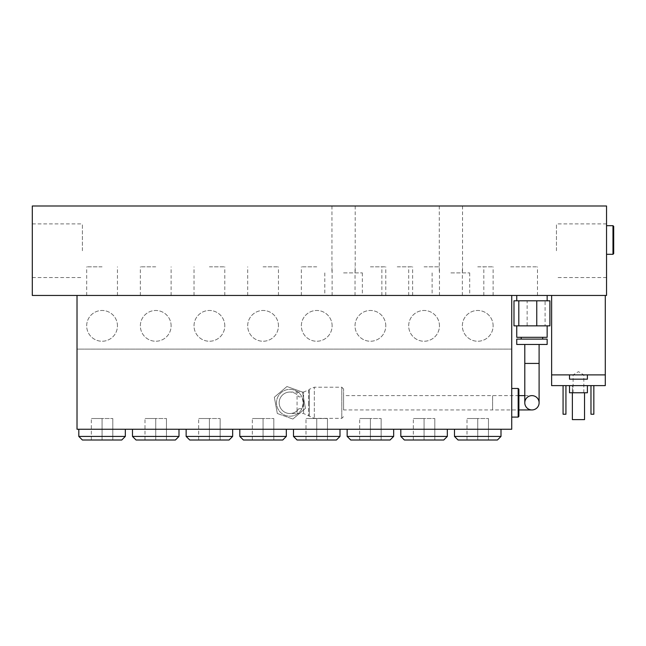 <?xml version="1.0" encoding="UTF-8"?>
<svg xmlns="http://www.w3.org/2000/svg" width="646" height="646" viewBox="0 0 646 646"><rect width="100%" height="100%" fill="white"/><g stroke="black" fill="none" stroke-linecap="round" stroke-linejoin="round"><path stroke-width="0.48" stroke-dasharray="3.23 2.42" d="M531.949 337.309L521.209 337.309L531.949 337.309M531.949 339.102L521.209 339.102L531.949 339.102M547.154 337.309L516.743 337.309M516.743 339.102L547.154 339.102M516.743 344.463L547.154 344.463M549.908 300.818L545.095 300.818L545.095 325.859L549.908 325.859M545.095 300.818L527.136 300.818L527.136 325.859L545.095 325.859M527.136 300.818L513.99 300.818M513.99 325.859L527.136 325.859M531.949 300.818L547.154 300.818L531.949 300.818M531.949 325.859L516.743 325.859L531.949 325.859M531.949 344.463L524.794 344.463L531.949 344.463M531.949 295.448L547.154 295.448L531.949 295.448M539.103 402.789A7.154 7.154 0 0 0 531.949 395.627A7.154 7.154 0 0 0 524.794 402.789M343.575 409.944L343.575 395.627L343.575 409.944L492.591 409.944L492.591 395.627L492.591 409.944L518.883 409.944M343.575 402.789L343.575 389.013L343.575 402.789M277.312 413.48L292.872 419.044L277.312 413.48L274.34 397.225L286.937 386.526L302.498 392.09L305.469 408.345L292.872 419.044L305.469 408.345L302.498 392.09L286.937 386.526L274.34 397.225L277.312 413.48M303.321 402.789A13.421 13.421 0 0 0 283.198 391.169A13.421 13.421 0 0 0 283.198 414.409A13.421 13.421 0 0 0 303.321 402.789A13.421 13.421 0 0 1 283.198 414.409A13.421 13.421 0 0 1 283.198 391.169A13.421 13.421 0 0 1 303.321 402.789L301.94 408.716A13.421 13.421 0 0 1 281.511 413.246A13.421 13.421 0 0 1 281.511 392.324A13.421 13.421 0 0 1 301.94 396.854L303.321 402.789A13.421 13.421 0 0 0 283.198 391.169A13.421 13.421 0 0 0 283.198 414.409A13.421 13.421 0 0 0 303.321 402.789M301.94 408.716L298.848 408.716A10.732 10.732 0 0 1 282.835 410.864A10.732 10.732 0 0 1 282.835 394.706A10.732 10.732 0 0 1 298.848 396.854L301.94 396.854M343.575 389.013L341.782 387.22L341.782 418.35L341.782 387.22L314.336 387.22L314.336 418.35L314.336 387.22L309.272 389.32L309.272 416.25L309.272 389.32L308.635 389.958L308.635 402.789L308.635 389.958L303.58 392.049L303.58 402.789L303.58 392.049L297.063 392.049L297.063 394.787A10.732 10.732 0 0 0 289.909 392.049A10.732 10.732 0 0 1 297.063 394.787L298.848 396.854M298.848 408.716L297.063 410.783A10.732 10.732 0 0 1 289.909 413.521A10.732 10.732 0 0 0 297.063 410.783L297.063 413.521L289.909 413.521A10.732 10.732 0 0 1 279.169 402.789A10.732 10.732 0 0 1 289.909 392.049A10.732 10.732 0 0 0 279.169 402.789A10.732 10.732 0 0 0 289.909 413.521M518.883 389.191L518.883 402.789M511.729 402.789L511.729 388.472L511.729 402.789M91.336 439.999L102.068 439.999L102.068 418.527L91.336 418.527L112.8 418.527L102.068 418.527L102.068 439.999L91.336 439.999L91.336 418.527L91.336 439.999M112.8 439.999L102.068 439.999L112.8 439.999L112.8 418.527L112.8 439.999M145.003 439.999L155.734 439.999L155.734 418.527L145.003 418.527L166.466 418.527L155.734 418.527L155.734 439.999L145.003 439.999L145.003 418.527L145.003 439.999M166.466 439.999L155.734 439.999L166.466 439.999L166.466 418.527L166.466 439.999M198.669 439.999L209.401 439.999L209.401 418.527L198.669 418.527L220.141 418.527L209.401 418.527L209.401 439.999L198.669 439.999L198.669 418.527L198.669 439.999M220.141 439.999L209.401 439.999L220.141 439.999L220.141 418.527L220.141 439.999M252.336 439.999L263.067 439.999L263.067 418.527L252.336 418.527L273.807 418.527L263.067 418.527L263.067 439.999L252.336 439.999L252.336 418.527L252.336 439.999M273.807 439.999L263.067 439.999L273.807 439.999L273.807 418.527L273.807 439.999M306.002 439.999L316.742 439.999L316.742 418.527L306.002 418.527L327.474 418.527L316.742 418.527L316.742 439.999L306.002 439.999L306.002 418.527L306.002 439.999M327.474 439.999L316.742 439.999L327.474 439.999L327.474 418.527L327.474 439.999M359.677 439.999L370.408 439.999L370.408 418.527L359.677 418.527L381.14 418.527L370.408 418.527L370.408 439.999L359.677 439.999L359.677 418.527L359.677 439.999M381.14 439.999L370.408 439.999L381.14 439.999L381.14 418.527L381.14 439.999M413.343 439.999L424.075 439.999L424.075 418.527L413.343 418.527L434.806 418.527L424.075 418.527L424.075 439.999L413.343 439.999L413.343 418.527L413.343 439.999M434.806 439.999L424.075 439.999L434.806 439.999L434.806 418.527L434.806 439.999M121.747 439.999L82.389 439.999M78.812 436.421L125.324 436.421M102.068 429.259L77.019 429.259L77.019 349.115L511.729 349.115L511.729 429.259L102.068 429.259M175.413 439.999L136.056 439.999M132.478 436.421L178.99 436.421M229.08 439.999L189.722 439.999M186.145 436.421L232.657 436.421M282.746 439.999L243.397 439.999M239.811 436.421L286.323 436.421M336.421 439.999L297.063 439.999M293.486 436.421L339.998 436.421M390.087 439.999L350.73 439.999M347.152 436.421L393.664 436.421M443.754 439.999L404.396 439.999M400.819 436.421L447.331 436.421M477.741 429.259L454.485 429.259L477.741 429.259M117.451 325.859A15.383 15.383 0 0 0 94.373 312.535A15.383 15.383 0 0 0 94.373 339.182A15.383 15.383 0 0 0 117.451 325.859A15.383 15.383 0 0 0 94.373 312.535A15.383 15.383 0 0 0 94.373 339.182A15.383 15.383 0 0 0 117.451 325.859M171.117 325.859A15.383 15.383 0 0 0 148.047 312.535A15.383 15.383 0 0 0 148.047 339.182A15.383 15.383 0 0 0 171.117 325.859A15.383 15.383 0 0 0 148.047 312.535A15.383 15.383 0 0 0 148.047 339.182A15.383 15.383 0 0 0 171.117 325.859M224.792 325.859A15.383 15.383 0 0 0 201.714 312.535A15.383 15.383 0 0 0 201.714 339.182A15.383 15.383 0 0 0 224.792 325.859A15.383 15.383 0 0 0 201.714 312.535A15.383 15.383 0 0 0 201.714 339.182A15.383 15.383 0 0 0 224.792 325.859M278.458 325.859A15.383 15.383 0 0 0 255.38 312.535A15.383 15.383 0 0 0 255.38 339.182A15.383 15.383 0 0 0 278.458 325.859A15.383 15.383 0 0 0 255.38 312.535A15.383 15.383 0 0 0 255.38 339.182A15.383 15.383 0 0 0 278.458 325.859M332.125 325.859A15.383 15.383 0 0 0 309.046 312.535A15.383 15.383 0 0 0 309.046 339.182A15.383 15.383 0 0 0 332.125 325.859A15.383 15.383 0 0 0 309.046 312.535A15.383 15.383 0 0 0 309.046 339.182A15.383 15.383 0 0 0 332.125 325.859M385.791 325.859A15.383 15.383 0 0 0 362.713 312.535A15.383 15.383 0 0 0 362.713 339.182A15.383 15.383 0 0 0 385.791 325.859A15.383 15.383 0 0 0 362.713 312.535A15.383 15.383 0 0 0 362.713 339.182A15.383 15.383 0 0 0 385.791 325.859M439.458 325.859A15.383 15.383 0 0 0 416.379 312.535A15.383 15.383 0 0 0 416.379 339.182A15.383 15.383 0 0 0 439.458 325.859A15.383 15.383 0 0 0 416.379 312.535A15.383 15.383 0 0 0 416.379 339.182A15.383 15.383 0 0 0 439.458 325.859M467.01 439.999L477.741 439.999L477.741 418.527L467.01 418.527L488.473 418.527L477.741 418.527L477.741 439.999L467.01 439.999L467.01 418.527L467.01 439.999M488.473 439.999L477.741 439.999L488.473 439.999L488.473 418.527L488.473 439.999M497.42 439.999L458.062 439.999M454.485 436.421L500.997 436.421M493.124 325.859A15.383 15.383 0 0 0 470.046 312.535A15.383 15.383 0 0 0 470.046 339.182A15.383 15.383 0 0 0 493.124 325.859A15.383 15.383 0 0 0 470.046 312.535A15.383 15.383 0 0 0 470.046 339.182A15.383 15.383 0 0 0 493.124 325.859M77.019 295.448L32.3 295.448L32.3 206.001L606.546 206.001L606.546 295.448L511.729 295.448L511.729 349.115L77.019 349.115L77.019 295.448L511.729 295.448M32.3 250.729L32.3 223.896L32.3 250.729M606.546 239.997L606.546 225.68L606.546 239.997M606.546 250.729L606.546 223.896L606.546 250.729M450.908 206.001L462.536 206.001L450.908 206.001M343.575 206.001L331.947 206.001L343.575 206.001M605.294 295.448L551.627 295.448L605.294 295.448L605.294 385.614L551.627 385.614L551.627 295.448M397.242 295.448L412.624 295.448L397.242 295.448M450.908 295.448L469.69 295.448L450.908 295.448M343.575 295.448L362.358 295.448L343.575 295.448M510.655 295.448L537.488 295.448L510.655 295.448M510.655 266.83L537.488 266.83L510.655 266.83M556.456 250.729L556.456 223.896L556.456 250.729M82.389 250.729L82.389 223.896L82.389 250.729M343.575 272.911L362.358 272.911L343.575 272.911M450.908 272.911L469.69 272.911L450.908 272.911M613.7 226.399L613.7 239.997M397.242 266.83L412.624 266.83L397.242 266.83M551.627 374.882L605.294 374.882M578.461 374.882L569.514 374.882L578.461 374.882M572.372 392.768L572.372 385.614L584.541 385.614L572.372 385.614L572.372 419.601L584.541 419.601L584.541 392.768M590.977 385.614L593.844 385.614L590.977 385.614L590.977 414.231L593.844 414.231L593.844 385.614M565.936 385.614L563.07 385.614L565.936 385.614L565.936 414.231L563.07 414.231L563.07 385.614M578.461 385.614L569.514 385.614L578.461 385.614M569.514 392.768L587.4 392.768M578.461 392.768L573.091 392.768L578.461 392.768M569.514 379.17L587.4 379.17M477.741 295.448L493.124 295.448L477.741 295.448M477.741 266.83L493.124 266.83L477.741 266.83M102.068 295.448L86.685 295.448L102.068 295.448M102.068 266.83L86.685 266.83L102.068 266.83M155.734 266.83L140.352 266.83L155.734 266.83M155.734 295.448L140.352 295.448L155.734 295.448M209.401 295.448L224.792 295.448L209.401 295.448M209.401 266.83L224.792 266.83L209.401 266.83M263.067 266.83L278.458 266.83L263.067 266.83M263.067 295.448L278.458 295.448L263.067 295.448M316.742 295.448L301.351 295.448L316.742 295.448M316.742 266.83L301.351 266.83L316.742 266.83M370.408 266.83L385.791 266.83L370.408 266.83M370.408 295.448L385.791 295.448L370.408 295.448M424.075 295.448L439.458 295.448L424.075 295.448M424.075 266.83L439.458 266.83L424.075 266.83M539.103 363.432L524.794 363.432M308.635 402.789L308.635 415.612L308.635 402.789M303.58 402.789L303.58 413.521L303.58 402.789M289.909 392.049L297.063 392.049L297.063 413.521L303.58 413.521L314.336 418.35L341.782 418.35L343.575 416.557M518.173 417.098L518.173 388.472M612.981 254.306L612.981 225.68M518.883 395.627L343.575 395.627M524.794 395.627L531.949 395.627M537.488 295.448L537.488 266.83M483.822 295.448L483.822 266.83M606.546 223.896L556.456 223.896M606.546 277.562L556.456 277.562M32.3 277.562L82.389 277.562M32.3 223.896L82.389 223.896M331.947 206.001L331.947 272.911M355.203 206.001L355.203 272.911M324.793 272.911L324.793 295.448M362.358 272.911L362.358 295.448M439.28 206.001L439.28 272.911M462.536 206.001L462.536 272.911M432.126 272.911L432.126 295.448M469.69 272.911L469.69 295.448M412.624 295.448L412.624 266.83M381.859 295.448L381.859 266.83M583.822 392.768L583.822 374.882L578.461 371.652L573.091 374.882L573.091 392.768M493.124 295.448L493.124 266.83M462.358 295.448L462.358 266.83M117.451 295.448L117.451 266.83M86.685 295.448L86.685 266.83M171.117 295.448L171.117 266.83M140.352 295.448L140.352 266.83M224.792 295.448L224.792 266.83M194.018 295.448L194.018 266.83M278.458 295.448L278.458 266.83M247.684 295.448L247.684 266.83M332.125 295.448L332.125 266.83M301.351 295.448L301.351 266.83M385.791 295.448L385.791 266.83M355.025 295.448L355.025 266.83M439.458 295.448L439.458 266.83M408.692 295.448L408.692 266.83"/><path stroke-width="0.97" d="M516.743 325.859L516.743 337.309L547.154 337.309L547.154 325.859M531.949 339.102L516.743 339.102L516.743 344.463L547.154 344.463L547.154 339.102L531.949 339.102M518.803 300.818L549.908 300.818L549.908 325.859L513.99 325.859L513.99 300.818L518.803 300.818L518.803 325.859M536.761 300.818L536.761 325.859M539.103 363.432L524.794 363.432L524.794 402.789A7.154 7.154 0 0 1 531.949 395.627A7.154 7.154 0 0 1 539.103 402.789A7.154 7.154 0 0 1 531.949 409.944A7.154 7.154 0 0 1 524.794 402.789A7.154 7.154 0 0 1 531.949 395.627A7.154 7.154 0 0 1 539.103 402.789A7.154 7.154 0 0 1 531.949 409.944A7.154 7.154 0 0 1 524.794 402.789A7.154 7.154 0 0 0 531.949 409.944A7.154 7.154 0 0 0 539.103 402.789L539.103 344.463M518.883 402.789L518.883 389.191L518.173 388.472L518.173 417.098L518.883 416.379L518.883 402.789L518.883 416.379M102.068 439.999L121.747 439.999L125.324 436.421L78.812 436.421L82.389 439.999L102.068 439.999M155.734 439.999L175.413 439.999L178.99 436.421L132.478 436.421L136.056 439.999L155.734 439.999M209.401 439.999L229.08 439.999L232.657 436.421L186.145 436.421L189.722 439.999L209.401 439.999M263.067 439.999L282.746 439.999L286.323 436.421L239.811 436.421L243.397 439.999L263.067 439.999M316.742 439.999L336.421 439.999L339.998 436.421L293.486 436.421L297.063 439.999L316.742 439.999M370.408 439.999L390.087 439.999L393.664 436.421L347.152 436.421L350.73 439.999L370.408 439.999M424.075 439.999L443.754 439.999L447.331 436.421L400.819 436.421L404.396 439.999L424.075 439.999M511.729 295.448L511.729 429.259L77.019 429.259L77.019 295.448M477.741 439.999L497.42 439.999L500.997 436.421L454.485 436.421L458.062 439.999L477.741 439.999M32.3 206.001L32.3 295.448L606.546 295.448L606.546 206.001L32.3 206.001M613.7 239.997L613.7 226.399L612.981 225.68L612.981 254.306L613.7 253.587L613.7 239.997L613.7 253.587M605.294 374.882L551.627 374.882L551.627 385.614L605.294 385.614L605.294 295.448M551.627 295.448L551.627 374.882M587.4 385.614L587.4 392.768L569.514 392.768L569.514 385.614M565.936 385.614L565.936 414.231L563.07 414.231L563.07 385.614M593.844 385.614L593.844 414.231L590.977 414.231L590.977 385.614M584.541 392.768L584.541 419.601L572.372 419.601L572.372 392.768M587.4 374.882L587.4 379.17L569.514 379.17L569.514 374.882M542.68 339.102L542.68 337.309M521.209 339.102L521.209 337.309M516.743 295.448L516.743 300.818M547.154 295.448L547.154 300.818M524.794 363.432L524.794 344.463M518.883 409.944L531.949 409.944M518.883 395.627L524.794 395.627M511.729 417.098L518.173 417.098M511.729 388.472L518.173 388.472M78.812 429.259L78.812 436.421M125.324 429.259L125.324 436.421M132.478 429.259L132.478 436.421M178.99 429.259L178.99 436.421M186.145 429.259L186.145 436.421M232.657 429.259L232.657 436.421M239.811 429.259L239.811 436.421M286.323 429.259L286.323 436.421M293.486 429.259L293.486 436.421M339.998 429.259L339.998 436.421M347.152 429.259L347.152 436.421M393.664 429.259L393.664 436.421M400.819 429.259L400.819 436.421M447.331 429.259L447.331 436.421M454.485 429.259L454.485 436.421M500.997 429.259L500.997 436.421M606.546 254.306L612.981 254.306M606.546 225.68L612.981 225.68"/></g></svg>
